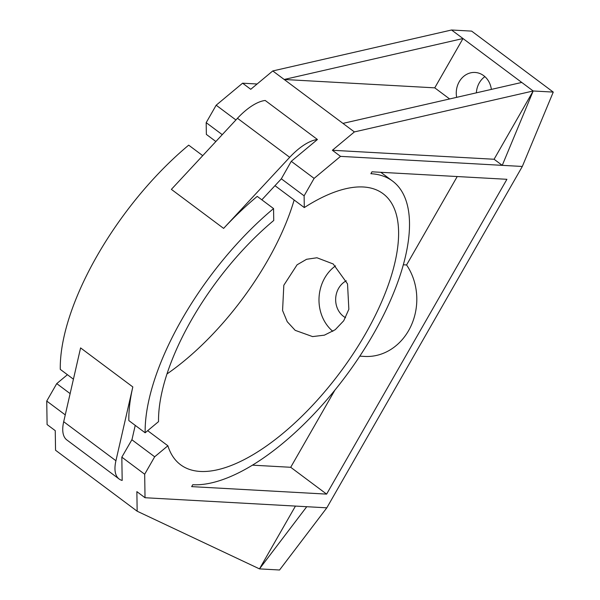 <?xml version="1.0" encoding="UTF-8"?>
<svg xmlns="http://www.w3.org/2000/svg" width="600" height="600" viewBox="0 0 600 600"><rect width="100%" height="100%" fill="white"/><g stroke="black" fill="none" stroke-linecap="round" stroke-linejoin="round"><path stroke-width="0.9" d="M476.377 92.835A20.303 17.64 93.2 0 1 484.875 76.635M456.668 97.35A20.303 17.64 93.2 0 1 475.035 72.457A20.303 17.64 93.2 0 1 483.69 75.66A20.303 17.64 93.2 0 1 491.362 89.4M332.82 331.343A39.473 34.29 93.2 0 1 335.543 265.875M295.178 330.337L287.228 321.697L282.57 310.507L283.822 285.248L297.082 264.803L306.585 259.282L316.95 257.767L333.188 263.962L347.528 283.89L348.855 309.278L343.725 320.767L335.228 329.707L324.397 335.16L312.577 336.593L295.178 330.337M346.305 280.815A20.303 17.64 -86.8 0 0 335.722 297.817A20.303 17.64 -86.8 0 0 343.522 316.388A20.303 17.64 -86.8 0 0 345.562 317.7M294.15 200.002A169.17 72.562 -53.2 0 1 167.01 373.935M521.752 82.44L533.183 90.983L354.382 131.925L342.952 123.39L521.752 82.44L451.567 30L471.645 31.117L553.26 92.093L522.315 166.462L340.53 156.368L314.115 178.387L304.118 195.833L304.298 207.577A169.17 72.562 -53.2 0 1 363.27 186.983A169.17 72.562 -53.2 0 1 383.07 193.702A169.17 72.562 -53.2 0 1 353.385 353.49A169.17 72.562 -53.2 0 1 200.355 471.45A169.17 72.562 -53.2 0 1 180.555 464.737A169.17 72.562 -53.2 0 1 167.88 445.778L147.675 430.688M167.88 445.778L154.672 456.787L144.683 474.232L145.028 497.73L136.868 491.632L137.16 511.215L259.485 568.882L295.447 506.085M137.16 511.215L55.545 450.24L55.252 430.658L47.093 424.56L46.74 401.055L56.738 383.61L70.125 393.615M342.952 123.39L284.19 79.485L434.752 87.847L462.998 38.535L284.19 79.485L272.767 70.95L250.755 89.295L242.595 83.198L216.173 105.21L206.183 122.655L206.362 134.407L215.873 141.517M451.567 30L272.767 70.95M145.028 497.73L306.743 506.707L259.485 568.882L279.555 570L326.82 507.825L522.315 166.462M257.108 84L242.595 83.198M261.832 199.815L281.272 178.905L291.263 161.31L317.438 139.5A45.112 19.35 -53.2 0 0 289.702 157.312L223.62 228.39L171.382 189.368L237.472 118.282A45.112 19.35 -53.2 0 1 265.207 100.47L317.438 139.5M135.233 425.37L131.985 439.575L121.83 457.155L122.175 480.442A45.112 19.35 126.8 0 1 119.1 478.987L66.87 439.965A45.112 19.35 126.8 0 1 63.698 421.717L80.588 347.903L132.817 386.933A188.565 80.88 126.8 0 0 128.835 420.585L145.155 432.787L158.535 421.635A169.17 72.562 -53.2 0 1 273.735 220.485L273.562 208.575A188.565 80.88 126.8 0 0 145.155 432.787M119.1 478.987A45.112 19.35 126.8 0 1 115.927 460.74L132.817 386.933M273.562 208.575L257.235 196.38A188.565 80.88 126.8 0 0 223.62 228.39M235.913 119.962L216.173 105.21M222.248 134.655L206.183 122.655M65.258 414.893L46.74 401.055M359.805 356.16L364.665 356.43A56.392 48.99 -86.8 0 0 411.082 325.793A56.392 48.99 -86.8 0 0 406.575 264.96L457.215 176.55M252.517 465.165L290.707 467.287L334.83 390.24M290.707 467.287L326.618 494.115L506.91 179.303L371.962 171.81L370.875 173.708A184.958 79.335 -53.2 0 1 392.52 181.05A184.958 79.335 -53.2 0 1 360.067 355.755A184.958 79.335 -53.2 0 1 192.75 484.725L191.67 486.623L326.618 494.115M403.283 264.78L406.575 264.96M533.183 90.983L502.245 165.352L494.085 159.255L533.183 90.983L553.26 92.093M340.53 156.368L332.37 150.27L494.085 159.255M314.115 178.387L291.263 161.31M354.382 131.925L332.37 150.27M304.118 195.833L281.272 178.755M304.298 207.577L274.98 185.678M154.672 456.787L131.82 439.71M67.425 374.707L56.738 383.61M144.683 474.232L121.83 457.155M306.743 506.707L326.82 507.825M73.425 379.192L60.278 369.368A188.565 80.88 126.8 0 1 188.685 145.155L202.725 155.655M434.752 87.847L449.632 98.962M289.702 157.312L237.472 118.282M115.927 460.74L63.698 421.717M380.82 172.305L392.52 181.05"/></g></svg>
